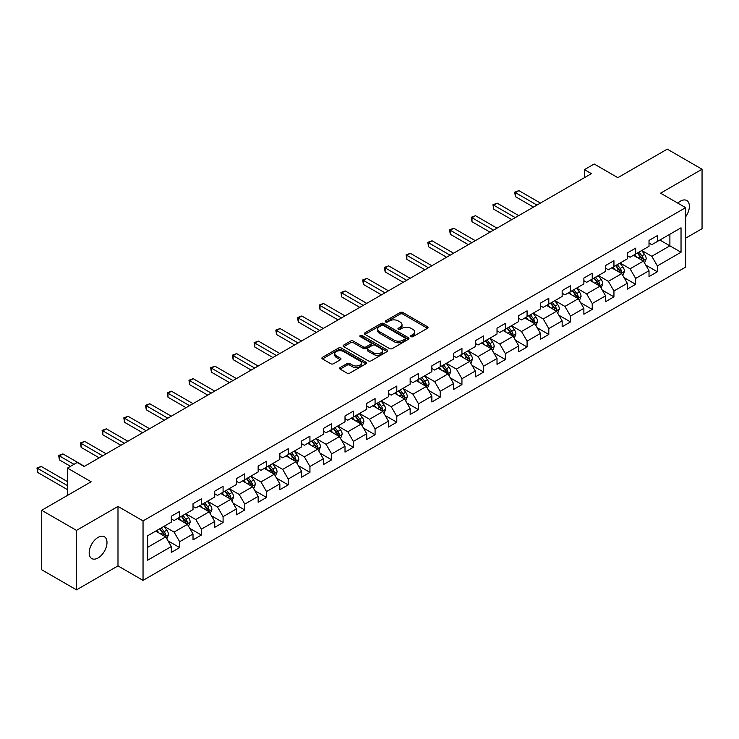 <?xml version="1.0" encoding="UTF-8"?>
<svg xmlns="http://www.w3.org/2000/svg" width="739" height="739" viewBox="0 0 739 739"><rect width="100%" height="100%" fill="white"/><g stroke="black" fill="none" stroke-linecap="round" stroke-linejoin="round"><path stroke-width="1.11" d="M411.032 336.651A1.349 0.785 0 0 0 412.944 336.651L427.465 328.273A1.931 1.118 0 0 0 428.029 327.488A1.931 1.118 0 0 0 427.465 326.693L402.866 312.495A1.931 1.118 0 0 0 400.141 312.495L385.619 320.874A1.349 0.785 0 0 0 385.222 321.428A1.349 0.785 0 0 0 385.619 321.982A1.349 0.785 0 0 0 387.532 321.982L389.416 320.902A6.18 3.566 0 0 1 398.155 320.902L400.205 322.084A6.18 3.566 0 0 1 402.016 324.606A6.18 3.566 0 0 1 400.205 327.128L398.33 328.218A1.349 0.785 0 0 0 397.933 328.763A1.349 0.785 0 0 0 398.33 329.317A1.349 0.785 0 0 0 400.242 329.317L402.118 328.236A6.18 3.566 0 0 1 410.866 328.236L412.916 329.418A6.18 3.566 0 0 1 414.727 331.94A6.18 3.566 0 0 1 412.916 334.462L411.032 335.552A1.349 0.785 0 0 0 410.635 336.106A1.349 0.785 0 0 0 411.032 336.651L411.032 335.552M98.084 557.954A12.6 7.27 120 0 0 106.314 546.851A12.6 7.27 120 0 0 104.384 536.754A12.6 7.27 120 0 0 98.084 537.382A12.6 7.27 120 0 0 89.853 548.477A12.6 7.27 120 0 0 91.784 558.573A12.6 7.27 120 0 0 98.084 557.954M685.626 216.841A12.6 7.27 120 0 0 686.771 200.518A12.6 7.27 120 0 0 680.471 201.137A12.6 7.27 120 0 0 677.82 203.142M340.152 367.56A1.931 1.118 0 0 0 339.589 368.345A1.931 1.118 0 0 0 340.152 369.13L347.053 373.121A1.931 1.118 0 0 0 349.787 373.121L365.916 363.81A1.931 1.118 0 0 0 366.479 363.025A1.931 1.118 0 0 0 365.916 362.23L341.316 348.032A1.931 1.118 0 0 0 338.582 348.032L322.463 357.343A1.931 1.118 0 0 0 321.899 358.129A1.931 1.118 0 0 0 322.463 358.923L330.795 363.727A1.931 1.118 0 0 0 333.529 363.727L340.43 359.745A1.931 1.118 0 0 0 340.993 358.96A1.931 1.118 0 0 0 340.43 358.166L336.3 355.782A5.173 2.984 0 0 1 334.785 353.676A5.173 2.984 0 0 1 337.972 350.914A5.173 2.984 0 0 1 343.607 351.561L359.801 360.909A5.173 2.984 0 0 1 361.316 363.025A5.173 2.984 0 0 1 358.119 365.777A5.173 2.984 0 0 1 352.485 365.131L349.787 363.57A1.931 1.118 0 0 0 347.053 363.57L340.152 367.56L340.152 369.13L347.053 365.177L347.053 363.57M685.626 238.189L702.05 228.702L702.05 169.231L667.252 149.139L617.841 177.674L594.174 164.012L584.429 169.637L591.394 173.656L84.163 466.494L77.207 462.475L67.461 468.101L67.461 495.426M76.505 530.39L76.505 589.861L117.991 565.908L117.991 506.437L76.505 530.39L41.707 510.298L91.128 481.763L67.461 468.101M117.991 506.437L143.043 520.903L685.626 207.65L685.626 267.121L143.043 580.374L143.043 520.903M702.05 169.231L660.574 193.184L685.626 207.65M389.545 348.586A1.931 1.118 0 0 0 392.28 348.586L408.399 339.275A1.931 1.118 0 0 0 408.972 338.49A1.931 1.118 0 0 0 408.399 337.695L383.809 323.497A1.931 1.118 0 0 0 381.075 323.497L364.955 332.809A1.931 1.118 0 0 0 364.392 333.594A1.931 1.118 0 0 0 364.955 334.388L389.545 348.586M360.78 336.947A1.349 0.785 0 0 1 362.156 337.141L362.156 335.534L387.153 349.963A1.931 1.118 0 0 1 387.726 350.757A1.931 1.118 0 0 1 387.153 351.542L371.033 360.854A1.931 1.118 0 0 1 368.299 360.854L343.709 346.656L343.709 345.076A1.931 1.118 0 0 0 343.145 345.861A1.931 1.118 0 0 0 343.709 346.656M343.709 345.076L350.609 341.095A1.931 1.118 0 0 1 353.344 341.095L363.311 346.85A1.931 1.118 0 0 0 366.045 346.85L370.627 344.208A1.931 1.118 0 0 0 371.19 343.423A1.931 1.118 0 0 0 370.627 342.628L360.244 336.633A1.349 0.785 0 0 1 359.847 336.079A1.349 0.785 0 0 1 360.678 335.358A1.349 0.785 0 0 1 362.156 335.534M76.505 589.861L41.707 569.769L41.707 510.298M168.03 540.874L179.651 547.59L179.651 541.715L193.018 534.001L193.018 539.867L201.368 535.045L201.368 529.179L214.726 521.466L214.726 527.332L223.086 522.51L223.086 516.644L236.443 508.931L236.443 514.797L244.794 509.975L244.794 504.109L258.16 496.396L258.16 502.261L266.511 497.439L266.511 491.574L279.869 483.86L279.869 489.726L288.228 484.904L288.228 479.038L301.586 471.325L301.586 477.191L309.937 472.369L309.937 466.503L323.303 458.78L323.303 464.646L331.654 459.824L331.654 453.958L345.011 446.245L345.011 452.111L353.371 447.289L353.371 441.423L366.729 433.71L366.729 439.576L375.079 434.754L375.079 428.888L388.446 421.175L388.446 427.04L396.797 422.218L396.797 416.353L410.154 408.639L410.154 414.505L418.514 409.683L418.514 403.817L431.872 396.104L431.872 401.97L440.222 397.148L440.222 391.282L453.589 383.559L453.589 389.435L461.94 384.613L461.94 378.738L475.306 371.024L475.306 376.89L483.657 372.068L483.657 366.202L497.014 358.489L497.014 364.355L505.365 359.533L505.365 353.667L518.732 345.954L518.732 351.819L527.083 346.997L527.083 341.132L540.449 333.418L540.449 339.284L548.8 334.462L548.8 328.596L562.157 320.883L562.157 326.749L570.508 321.927L570.508 316.061L583.875 308.348L583.875 314.214L592.225 309.392L592.225 303.526L605.592 295.803L605.592 301.669L613.943 296.856L613.943 290.981L627.3 283.268L627.3 289.134L635.651 284.312L635.651 278.446L649.018 270.733L649.018 276.598L657.368 271.776L657.368 265.911L681.035 252.248L681.035 227.815L669.894 234.245L669.894 245.819L681.035 252.248M179.651 547.59L171.3 552.412L171.3 546.537L147.634 560.199L147.634 535.775L171.3 522.113L171.3 516.247L179.651 511.425L179.651 517.291L193.018 509.577L193.018 503.702L201.368 498.88L201.368 504.755L214.726 497.033L214.726 491.167L223.086 486.345L223.086 492.211L236.443 484.498L236.443 478.632L244.794 473.81L244.794 479.676L258.16 471.962L258.16 466.097L266.511 461.275L266.511 467.14L279.869 459.427L279.869 453.561L288.228 448.739L288.228 454.605L301.586 446.892L301.586 441.026L309.937 436.204L309.937 442.07L323.303 434.356L323.303 428.491L331.654 423.669L331.654 429.535L345.011 421.812L345.011 415.946L353.371 411.124L353.371 416.99L366.729 409.277L366.729 403.411L375.079 398.589L375.079 404.455L388.446 396.741L388.446 390.876L396.797 386.054L396.797 391.919L410.154 384.206L410.154 378.34L418.514 373.518L418.514 379.384L431.872 371.671L431.872 365.805L440.222 360.983L440.222 366.849L453.589 359.136L453.589 353.27L461.94 348.448L461.94 354.314L475.306 346.6L475.306 340.725L483.657 335.912L483.657 341.778L497.014 334.056L497.014 328.19L505.365 323.368L505.365 329.234L518.732 321.52L518.732 315.655L527.083 310.833L527.083 316.698L540.449 308.985L540.449 303.119L548.8 298.297L548.8 304.163L562.157 296.45L562.157 290.584L570.508 285.762L570.508 291.628L583.875 283.915L583.875 278.049L592.225 273.227L592.225 279.093L605.592 271.379L605.592 265.513L613.943 260.691L613.943 266.557L627.3 258.844L627.3 252.969L635.651 248.147L635.651 254.022L649.018 246.299L649.018 240.434L657.368 235.612L657.368 241.477L681.035 227.815M177.425 518.575L187.447 524.357L174.081 532.071L164.058 526.288M171.3 518.898L174.081 520.505L179.651 517.291M174.081 532.071L179.651 541.715M187.447 524.357L193.018 534.001M199.142 506.039L209.165 511.822L195.798 519.535L185.775 513.753M193.018 506.363L195.798 507.97L201.368 504.755M195.798 519.535L201.368 529.179M209.165 511.822L214.726 521.466M220.85 493.504L230.873 499.287L217.515 507L207.493 501.218M214.726 493.818L217.515 495.426L223.086 492.211M217.515 507L223.086 516.644M230.873 499.287L236.443 508.931M242.568 480.96L252.59 486.752L239.224 494.465L229.201 488.682M236.443 481.283L239.224 482.89L244.794 479.676M239.224 494.465L244.794 504.109M252.59 486.752L258.16 496.396M264.285 468.424L274.308 474.216L260.941 481.93L250.918 476.138M258.16 468.748L260.941 470.355L266.511 467.14M260.941 481.93L266.511 491.574M274.308 474.216L279.869 483.86M285.993 455.889L296.016 461.681L282.658 469.394L272.636 463.602M279.869 456.212L282.658 457.82L288.228 454.605M282.658 469.394L288.228 479.038M296.016 461.681L301.586 471.325M307.71 443.354L317.733 449.136L304.366 456.859L294.353 451.067M301.586 443.677L304.366 445.284L309.937 442.07M304.366 456.859L309.937 466.503M317.733 449.136L323.303 458.78M329.428 430.819L339.45 436.601L326.084 444.315L316.061 438.532M323.303 431.142L326.084 432.749L331.654 429.535M326.084 444.315L331.654 453.958M339.45 436.601L345.011 446.245M351.136 418.283L361.159 424.066L347.801 431.779L337.778 425.997M345.011 418.597L347.801 420.205L353.371 416.99M347.801 431.779L353.371 441.423M361.159 424.066L366.729 433.71M372.853 405.748L382.876 411.531L369.518 419.244L359.496 413.461M366.729 406.062L369.518 407.669L375.079 404.455M369.518 419.244L375.079 428.888M382.876 411.531L388.446 421.175M394.571 393.203L404.593 398.995L391.227 406.709L381.204 400.926M388.446 393.527L391.227 395.134L396.797 391.919M391.227 406.709L396.797 416.353M404.593 398.995L410.154 408.639M416.279 380.668L426.301 386.46L412.944 394.173L402.921 388.381M410.154 380.991L412.944 382.599L418.514 379.384M412.944 394.173L418.514 403.817M426.301 386.46L431.872 396.104M437.996 368.133L448.019 373.916L434.661 381.638L424.639 375.846M431.872 368.456L434.661 370.063L440.222 366.849M434.661 381.638L440.222 391.282M448.019 373.916L453.589 383.559M459.713 355.598L469.736 361.38L456.369 369.103L446.347 363.311M453.589 355.921L456.369 357.528L461.94 354.314M456.369 369.103L461.94 378.738M469.736 361.38L475.306 371.024M481.431 343.062L491.444 348.845L478.087 356.558L468.064 350.776M475.306 343.386L478.087 344.993L483.657 341.778M478.087 356.558L483.657 366.202M491.444 348.845L497.014 358.489M503.139 330.527L513.162 336.31L499.804 344.023L489.781 338.24M497.014 330.841L499.804 332.448L505.365 329.234M499.804 344.023L505.365 353.667M513.162 336.31L518.732 345.954M524.856 317.992L534.879 323.774L521.512 331.488L511.49 325.705M518.732 318.306L521.512 319.913L527.083 316.698M521.512 331.488L527.083 341.132M534.879 323.774L540.449 333.418M546.574 305.447L556.587 311.239L543.23 318.952L533.207 313.17M540.449 305.77L543.23 307.378L548.8 304.163M543.23 318.952L548.8 328.596M556.587 311.239L562.157 320.883M568.282 292.912L578.304 298.704L564.947 306.417L554.924 300.625M562.157 293.235L564.947 294.843L570.508 291.628M564.947 306.417L570.508 316.061M578.304 298.704L583.875 308.348M589.999 280.377L600.022 286.159L586.655 293.882L576.632 288.09M583.875 280.7L586.655 282.307L592.225 279.093M586.655 293.882L592.225 303.526M600.022 286.159L605.592 295.803M611.716 267.841L621.739 273.624L608.373 281.337L598.35 275.555M605.592 268.165L608.373 269.772L613.943 266.557M608.373 281.337L613.943 290.981M621.739 273.624L627.3 283.268M633.425 255.306L643.447 261.089L630.09 268.802L620.067 263.019M627.3 255.629L630.09 257.237L635.651 254.022M630.09 268.802L635.651 278.446M643.447 261.089L649.018 270.733M659.872 240.036L669.894 245.819L651.798 256.267L641.775 250.484M649.018 243.085L651.798 244.692L657.368 241.477M651.798 256.267L657.368 265.911M117.991 565.908L143.043 580.374M584.429 169.637L584.429 177.674M147.634 547.34L165.73 536.893L155.707 531.11M165.73 536.893L171.3 546.537M645.747 265.07L657.368 271.776M624.03 277.605L635.651 284.312M602.313 290.141L613.943 296.856M580.605 302.676L592.225 309.392M558.887 315.211L570.508 321.927M537.17 327.756L548.8 334.462M515.462 340.291L527.083 346.997M493.744 352.826L505.365 359.533M472.027 365.362L483.657 372.068M450.319 377.897L461.94 384.613M428.602 390.432L440.222 397.148M406.884 402.967L418.514 409.683M385.176 415.512L396.797 422.218M363.459 428.047L375.079 434.754M341.741 440.583L353.371 447.289M320.033 453.118L331.654 459.824M298.316 465.653L309.937 472.369M276.598 478.188L288.228 484.904M254.89 490.733L266.511 497.439M233.173 503.268L244.794 509.975M211.456 515.804L223.086 522.51M189.747 528.339L201.368 535.045M411.577 336.845L412.916 336.069A6.18 3.566 0 0 0 414.727 333.548L414.727 331.94M402.016 324.606L402.016 326.213A6.18 3.566 0 0 1 400.205 328.735L398.866 329.511M427.438 328.292L402.866 314.103A1.931 1.118 0 0 0 400.141 314.103L386.164 322.176M408.399 337.695L408.399 339.275L383.809 325.105A1.931 1.118 0 0 0 381.075 325.105L364.983 334.397L364.955 332.809M404.99 339.044A1.349 0.785 0 0 0 405.388 338.49A1.349 0.785 0 0 0 404.99 337.935L383.402 325.474A1.349 0.785 0 0 0 381.49 325.474L379.504 326.62A6.18 3.566 0 0 0 377.694 329.141A6.18 3.566 0 0 0 379.504 331.663L394.266 340.18A6.18 3.566 0 0 0 403.004 340.18L404.99 339.044L404.99 340.651A1.349 0.785 0 0 0 405.388 340.097L405.388 338.49M377.694 329.141L377.694 330.749A6.18 3.566 0 0 0 379.504 333.271L379.504 331.663M404.99 340.651L403.004 341.787A6.18 3.566 0 0 1 394.266 341.787L379.504 333.271M343.737 346.665L350.609 342.702L350.609 341.095M371.19 343.423L371.19 345.03A1.931 1.118 0 0 1 370.627 345.815L366.045 348.457A1.931 1.118 0 0 1 363.311 348.457L353.344 342.702A1.931 1.118 0 0 0 350.609 342.702M362.156 337.141L387.134 351.561M373.666 352.826A5.173 2.984 0 0 0 379.301 353.473A5.173 2.984 0 0 0 382.488 350.711A5.173 2.984 0 0 0 380.973 348.605L375.273 345.307A1.931 1.118 0 0 0 372.539 345.307L367.957 347.958A1.931 1.118 0 0 0 367.394 348.743A1.931 1.118 0 0 0 367.957 349.529L373.666 352.826L373.666 354.434A5.173 2.984 0 0 0 379.301 355.08A5.173 2.984 0 0 0 382.488 352.318L382.488 350.711M367.394 348.743L367.394 350.351A1.931 1.118 0 0 0 367.957 351.136L367.957 349.529M373.666 354.434L367.957 351.136M361.316 363.025L361.316 364.632A5.173 2.984 0 0 1 358.119 367.385A5.173 2.984 0 0 1 352.485 366.738L349.787 365.177A1.931 1.118 0 0 0 347.053 365.177M334.785 353.676L334.785 355.283A5.173 2.984 0 0 0 336.3 357.39L336.3 355.782M340.402 359.764L336.3 357.39M365.916 362.23L365.916 363.81L341.316 349.639A1.931 1.118 0 0 0 338.582 349.639L322.49 358.932L322.463 357.343M644.547 262.992L646.2 258.826A5.219 3.011 -120 0 0 644.537 254.382L641.664 250.549M636.658 257.172L634.709 254.567M540.44 203.068L518.907 190.634L515.434 192.648L515.434 196.666L533.484 207.086M642.644 260.627L643.392 259.047A5.219 3.011 -120 0 0 641.895 255.906L639.023 252.073M637.711 252.83L640.907 257.08A2.66 1.533 60 0 1 641.387 257.893L643.392 259.047M637.351 253.034L640.223 256.876A5.219 3.011 60 0 1 641.72 260.008M515.434 196.666L514.667 192.205L536.967 205.072M514.667 192.205L518.907 190.634M622.838 275.527L624.492 271.361A5.219 3.011 -120 0 0 622.829 266.918L619.956 263.084M614.94 269.707L612.991 267.102M518.732 215.603L497.199 203.17L493.717 205.183L493.717 209.202L511.767 219.622M620.926 273.162L621.675 271.582A5.219 3.011 -120 0 0 620.178 268.442L617.305 264.608M616.003 265.366L619.19 269.615A2.66 1.533 60 0 1 619.67 270.428L621.675 271.582M615.633 265.578L618.506 269.412A5.219 3.011 60 0 1 620.003 272.543M493.717 209.202L492.95 204.74L515.249 217.617M492.95 204.74L497.199 203.17M601.121 288.071L602.775 283.896A5.219 3.011 -120 0 0 601.112 279.453L598.239 275.619M593.232 282.243L591.274 279.638M497.014 228.139L475.482 215.705L471.999 217.719L471.999 221.737L490.059 232.157M599.209 285.697L599.957 284.118A5.219 3.011 -120 0 0 598.47 280.986L595.597 277.143M594.285 277.901L597.472 282.159A2.66 1.533 60 0 1 597.953 282.963L599.957 284.118M593.925 278.113L596.798 281.947A5.219 3.011 60 0 1 598.285 285.088M471.999 221.737L471.242 217.275L493.532 230.152M471.242 217.275L475.482 215.705M579.404 300.607L581.057 296.431A5.219 3.011 -120 0 0 579.394 291.988L576.522 288.155M571.515 294.778L569.566 292.173M475.297 240.674L453.764 228.249L450.291 230.254L450.291 234.272L468.341 244.692M577.501 298.233L578.249 296.653A5.219 3.011 -120 0 0 576.753 293.522L573.88 289.679M572.568 290.436L575.755 294.695A2.66 1.533 60 0 1 576.244 295.498L578.249 296.653M572.208 290.649L575.081 294.482A5.219 3.011 60 0 1 576.577 297.623M450.291 234.272L449.524 229.811L471.824 242.688M449.524 229.811L453.764 228.249M557.696 313.142L559.349 308.967A5.219 3.011 -120 0 0 557.686 304.533L554.813 300.69M549.798 307.313L547.848 304.708M453.589 253.218L432.056 240.785L428.574 242.789L428.574 246.808L446.624 257.237M555.783 310.768L556.532 309.188A5.219 3.011 -120 0 0 555.035 306.057L552.162 302.223M550.86 302.972L554.047 307.23A2.66 1.533 60 0 1 554.527 308.034L556.532 309.188M550.49 303.184L553.363 307.018A5.219 3.011 60 0 1 554.86 310.158M428.574 246.808L427.807 242.346L450.106 255.223M427.807 242.346L432.056 240.785M535.978 325.677L537.632 321.511A5.219 3.011 -120 0 0 535.969 317.068L533.096 313.225M528.089 319.848L526.131 317.243M431.872 265.754L410.339 253.32L406.856 255.324L406.856 259.343L424.916 269.772M534.066 323.303L534.814 321.733A5.219 3.011 -120 0 0 533.327 318.592L530.454 314.759M529.142 315.507L532.329 319.765A2.66 1.533 60 0 1 532.81 320.569L534.814 321.733M528.782 315.719L531.655 319.553A5.219 3.011 60 0 1 533.142 322.694M406.856 259.343L406.09 254.89L428.389 267.758M406.09 254.89L410.339 253.32M514.261 338.213L515.914 334.046A5.219 3.011 -120 0 0 514.252 329.603L511.379 325.77M506.372 332.393L504.423 329.788M410.154 278.289L388.622 265.855L385.148 267.869L385.148 271.887L403.198 282.307M512.358 335.848L513.106 334.268A5.219 3.011 -120 0 0 511.61 331.127L508.737 327.294M507.425 328.051L510.612 332.301A2.66 1.533 60 0 1 511.102 333.113L513.106 334.268M507.065 328.255L509.938 332.088A5.219 3.011 60 0 1 511.434 335.229M385.148 271.887L384.382 267.426L406.681 280.293M384.382 267.426L388.622 265.855M492.553 350.748L494.206 346.582A5.219 3.011 -120 0 0 492.543 342.139L489.671 338.305M484.655 344.928L482.706 342.323M388.446 290.824L366.913 278.391L363.431 280.404L363.431 284.423L381.481 294.843M490.641 348.383L491.389 346.803A5.219 3.011 -120 0 0 489.892 343.663L487.019 339.829M485.717 340.587L488.904 344.836A2.66 1.533 60 0 1 489.384 345.649L491.389 346.803M485.347 340.79L488.22 344.633A5.219 3.011 60 0 1 489.717 347.764M363.431 284.423L362.664 279.961L384.964 292.829M362.664 279.961L366.913 278.391M470.835 363.292L472.489 359.117A5.219 3.011 -120 0 0 470.826 354.674L467.953 350.84M462.947 357.464L460.988 354.859M366.729 303.359L345.196 290.926L341.714 292.94L341.714 296.958L359.773 307.378M468.923 360.918L469.671 359.339A5.219 3.011 -120 0 0 468.184 356.198L465.311 352.364M464 353.122L467.187 357.371A2.66 1.533 60 0 1 467.667 358.184L469.671 359.339M463.639 353.334L466.512 357.168A5.219 3.011 60 0 1 467.999 360.299M341.714 296.958L340.947 292.496L363.246 305.373M340.947 292.496L345.196 290.926M449.118 375.828L450.772 371.652A5.219 3.011 -120 0 0 449.109 367.209L446.236 363.376M441.229 369.999L439.28 367.394M345.011 315.895L323.479 303.461L320.005 305.475L320.005 309.493L338.056 319.913M447.215 373.454L447.963 371.874A5.219 3.011 -120 0 0 446.467 368.743L443.594 364.9M442.282 365.657L445.469 369.916A2.66 1.533 60 0 1 445.959 370.719L447.963 371.874M441.922 365.87L444.795 369.703A5.219 3.011 60 0 1 446.291 372.844M320.005 309.493L319.239 305.031L341.538 317.909M319.239 305.031L323.479 303.461M427.401 388.363L429.063 384.188A5.219 3.011 -120 0 0 427.401 379.744L424.528 375.911M419.512 382.534L417.563 379.929M323.303 328.43L301.771 316.006L298.288 318.01L298.288 322.028L316.338 332.448M425.498 385.989L426.246 384.409A5.219 3.011 -120 0 0 424.749 381.278L421.877 377.444M420.574 378.192L423.761 382.451A2.66 1.533 60 0 1 424.241 383.255L426.246 384.409M420.205 378.405L423.077 382.239A5.219 3.011 60 0 1 424.574 385.379M298.288 322.028L297.521 317.567L319.821 330.444M297.521 317.567L301.771 316.006M405.693 400.898L407.346 396.723A5.219 3.011 -120 0 0 405.683 392.289L402.81 388.446M397.804 395.069L395.845 392.464M301.586 340.975L280.053 328.541L276.571 330.545L276.571 334.564L294.63 344.993M403.78 398.524L404.529 396.954A5.219 3.011 -120 0 0 403.041 393.813L400.168 389.98M398.857 390.728L402.044 394.986A2.66 1.533 60 0 1 402.524 395.79L404.529 396.954M398.497 390.94L401.369 394.774A5.219 3.011 60 0 1 402.857 397.915M276.571 334.564L275.804 330.102L298.103 342.979M275.804 330.102L280.053 328.541M383.975 413.434L385.629 409.267A5.219 3.011 -120 0 0 383.966 404.824L381.093 400.991M376.086 407.614L374.137 405.009M279.869 353.51L258.336 341.076L254.863 343.081L254.863 347.099L272.913 357.528M382.072 411.06L382.82 409.489A5.219 3.011 -120 0 0 381.324 406.348L378.451 402.515M377.139 403.272L380.326 407.522A2.66 1.533 60 0 1 380.816 408.325L382.82 409.489M376.779 403.476L379.652 407.309A5.219 3.011 60 0 1 381.148 410.45M254.863 347.099L254.096 342.647L276.395 355.514M254.096 342.647L258.336 341.076M362.258 425.969L363.921 421.803A5.219 3.011 -120 0 0 362.249 417.359L359.376 413.526M354.369 420.149L352.42 417.544M258.16 366.045L236.628 353.611L233.145 355.625L233.145 359.644L251.195 370.063M360.355 423.604L361.103 422.024A5.219 3.011 -120 0 0 359.607 418.884L356.734 415.05M355.431 415.808L358.618 420.057A2.66 1.533 60 0 1 359.099 420.87L361.103 422.024M355.062 416.011L357.935 419.854A5.219 3.011 60 0 1 359.431 422.985M233.145 359.644L232.379 355.182L254.678 368.05M232.379 355.182L236.628 353.611M340.55 438.504L342.203 434.338A5.219 3.011 -120 0 0 340.54 429.895L337.668 426.061M332.661 432.684L330.702 430.08M236.443 378.58L214.91 366.147L211.428 368.161L211.428 372.179L229.487 382.599M338.638 436.139L339.386 434.56A5.219 3.011 -120 0 0 337.899 431.419L335.016 427.585M333.714 428.343L336.901 432.592A2.66 1.533 60 0 1 337.381 433.405L339.386 434.56M333.354 428.555L336.227 432.389A5.219 3.011 60 0 1 337.714 435.52M211.428 372.179L210.661 367.717L232.961 380.594M210.661 367.717L214.91 366.147M318.832 451.049L320.486 446.873A5.219 3.011 -120 0 0 318.823 442.43L315.95 438.596M310.943 445.22L308.994 442.615M214.726 391.116L193.193 378.682L189.72 380.696L189.72 384.714L207.77 395.134M316.929 448.675L317.668 447.095A5.219 3.011 -120 0 0 316.181 443.954L313.308 440.121M311.997 440.878L315.183 445.137A2.66 1.533 60 0 1 315.673 445.94L317.668 447.095M311.636 441.091L314.509 444.924A5.219 3.011 60 0 1 316.006 448.065M189.72 384.714L188.953 380.252L211.252 393.13M188.953 380.252L193.193 378.682M297.115 463.584L298.778 459.409A5.219 3.011 -120 0 0 297.106 454.965L294.233 451.132M289.226 457.755L287.277 455.15M193.018 403.651L171.485 391.227L168.002 393.231L168.002 397.249L186.052 407.669M295.212 461.21L295.96 459.63A5.219 3.011 -120 0 0 294.464 456.499L291.591 452.656M290.288 453.413L293.475 457.672A2.66 1.533 60 0 1 293.956 458.476L295.96 459.63M289.919 453.626L292.792 457.459A5.219 3.011 60 0 1 294.288 460.6M168.002 397.249L167.236 392.788L189.535 405.665M167.236 392.788L171.485 391.227M275.407 476.119L277.06 471.944A5.219 3.011 -120 0 0 275.398 467.501L272.525 463.667M267.518 470.29L265.56 467.685M171.3 416.196L149.768 403.762L146.285 405.766L146.285 409.785L164.344 420.205M273.495 473.745L274.243 472.166A5.219 3.011 -120 0 0 272.746 469.034L269.874 465.2M268.571 465.949L271.758 470.207A2.66 1.533 60 0 1 272.238 471.011L274.243 472.166M268.211 466.161L271.084 469.995A5.219 3.011 60 0 1 272.571 473.136M146.285 409.785L145.518 405.323L167.818 418.2M145.518 405.323L149.768 403.762M253.689 488.655L255.343 484.479A5.219 3.011 -120 0 0 253.68 480.045L250.807 476.202M245.801 482.826L243.852 480.221M149.583 428.731L128.05 416.297L124.577 418.302L124.577 422.32L142.627 432.749M251.787 486.28L252.526 484.71A5.219 3.011 -120 0 0 251.038 481.569L248.165 477.736M246.854 478.484L250.041 482.743A2.66 1.533 60 0 1 250.53 483.546L252.526 484.71M246.493 478.696L249.366 482.53A5.219 3.011 60 0 1 250.863 485.671M124.577 422.32L123.81 417.858L146.11 430.735M123.81 417.858L128.05 416.297M231.972 501.19L233.635 497.024A5.219 3.011 -120 0 0 231.963 492.58L229.09 488.747M224.083 495.37L222.134 492.765M127.875 441.266L106.342 428.832L102.86 430.837L102.86 434.855L120.91 445.284M230.069 498.825L230.817 497.245A5.219 3.011 -120 0 0 229.321 494.105L226.448 490.271M225.146 491.029L228.333 495.278A2.66 1.533 60 0 1 228.813 496.091L230.817 497.245M224.776 491.232L227.649 495.065A5.219 3.011 60 0 1 229.145 498.206M102.86 434.855L102.093 430.403L124.392 443.271M102.093 430.403L106.342 428.832M210.264 513.725L211.917 509.559A5.219 3.011 -120 0 0 210.255 505.116L207.382 501.282M202.375 507.905L200.417 505.3M106.157 453.801L84.625 441.368L81.142 443.382L81.142 447.4L99.202 457.82M208.352 511.36L209.1 509.781A5.219 3.011 -120 0 0 207.604 506.64L204.731 502.806M203.428 503.564L206.615 507.813A2.66 1.533 60 0 1 207.096 508.626L209.1 509.781M203.068 503.767L205.941 507.61A5.219 3.011 60 0 1 207.428 510.741M81.142 447.4L80.375 442.938L102.675 455.806M80.375 442.938L84.625 441.368M188.547 526.26L190.2 522.094A5.219 3.011 -120 0 0 188.537 517.651L185.665 513.817M180.658 520.441L178.709 517.836M84.44 466.337L62.907 453.903L59.434 455.917L59.434 459.935L70.519 466.337M186.644 523.896L187.383 522.316A5.219 3.011 -120 0 0 185.895 519.175L183.023 515.342M181.711 516.099L184.898 520.348A2.66 1.533 60 0 1 185.387 521.161L187.383 522.316M181.351 516.312L184.223 520.145A5.219 3.011 60 0 1 185.72 523.277M59.434 459.935L58.667 455.473L74.002 464.332M58.667 455.473L62.907 453.903M166.829 538.805L168.492 534.63A5.219 3.011 -120 0 0 166.82 530.186L163.947 526.353M158.94 532.976L156.991 530.371M67.461 481.606L41.199 466.438L37.717 468.452L37.717 472.47L67.461 489.643M164.926 536.431L165.675 534.851A5.219 3.011 -120 0 0 164.178 531.72L161.305 527.877M160.003 528.634L163.19 532.893A2.66 1.533 60 0 1 163.67 533.697L165.675 534.851M159.633 528.847L162.506 532.68A5.219 3.011 60 0 1 164.003 535.821M37.717 472.47L36.95 468.009L67.461 485.625M36.95 468.009L41.199 466.438M412.916 336.069L412.916 334.462M398.33 329.317L398.33 328.218M400.205 328.735L400.205 327.128M385.619 321.982L385.619 320.874M400.141 314.103L400.141 312.495M402.866 314.103L402.866 312.495M427.465 328.273L427.465 326.693M381.075 325.105L381.075 323.497M383.809 325.105L383.809 323.497M394.266 341.787L394.266 340.18M403.004 341.787L403.004 340.18M353.344 342.702L353.344 341.095M363.311 348.457L363.311 346.85M366.045 348.457L366.045 346.85M370.627 345.815L370.627 344.208M387.153 351.542L387.153 349.963M349.787 365.177L349.787 363.57M352.485 366.738L352.485 365.131M340.43 359.745L340.43 358.166M338.582 349.639L338.582 348.032M341.316 349.639L341.316 348.032M642.93 260.793L646.172 258.927M641.895 255.906L644.537 254.382M638.182 258.05L640.223 256.876M621.222 273.328L624.455 271.462M620.178 268.442L622.829 266.918M616.474 270.585L618.506 269.412M599.505 285.864L602.738 283.998M598.47 280.986L601.112 279.453M594.756 283.12L596.798 281.947M577.787 298.399L581.03 296.533M576.753 293.522L579.394 291.988M573.039 295.665L575.081 294.482M556.079 310.943L559.312 309.068M555.035 306.057L557.686 304.533M551.331 308.2L553.363 307.018M534.362 323.479L537.595 321.604M533.327 318.592L535.969 317.068M529.614 320.735L531.655 319.553M512.644 336.014L515.887 334.148M511.61 331.127L514.252 329.603M507.896 333.271L509.938 332.088M490.936 348.549L494.169 346.683M489.892 343.663L492.543 342.139M486.188 345.806L488.22 344.633M469.219 361.085L472.452 359.219M468.184 356.198L470.826 354.674M464.471 358.341L466.512 357.168M447.501 373.62L450.744 371.754M446.467 368.743L449.109 367.209M442.753 370.876L444.795 369.703M425.793 386.155L429.026 384.289M424.749 381.278L427.401 379.744M421.045 383.421L423.077 382.239M404.076 398.7L407.309 396.825M403.041 393.813L405.683 392.289M399.328 395.956L401.369 394.774M382.359 411.235L385.601 409.36M381.324 406.348L383.966 404.824M377.611 408.491L379.652 407.309M360.65 423.77L363.884 421.904M359.607 418.884L362.249 417.359M355.902 421.027L357.935 419.854M338.933 436.306L342.166 434.44M337.899 431.419L340.54 429.895M334.185 433.562L336.227 432.389M317.216 448.841L320.458 446.975M316.181 443.954L318.823 442.43M312.468 446.097L314.509 444.924M295.508 461.376L298.741 459.51M294.464 456.499L297.106 454.965M290.75 458.642L292.792 457.459M273.79 473.921L277.023 472.045M272.746 469.034L275.398 467.501M269.042 471.177L271.084 469.995M252.073 486.456L255.315 484.581M251.038 481.569L253.68 480.045M247.325 483.712L249.366 482.53M230.365 498.991L233.598 497.125M229.321 494.105L231.963 492.58M225.607 496.248L227.649 495.065M208.647 511.527L211.881 509.661M207.604 506.64L210.255 505.116M203.899 508.783L205.941 507.61M186.93 524.062L190.172 522.196M185.895 519.175L188.537 517.651M182.182 521.318L184.223 520.145M165.222 536.597L168.455 534.731M164.178 531.72L166.82 530.186M160.465 533.854L162.506 532.68"/></g></svg>
